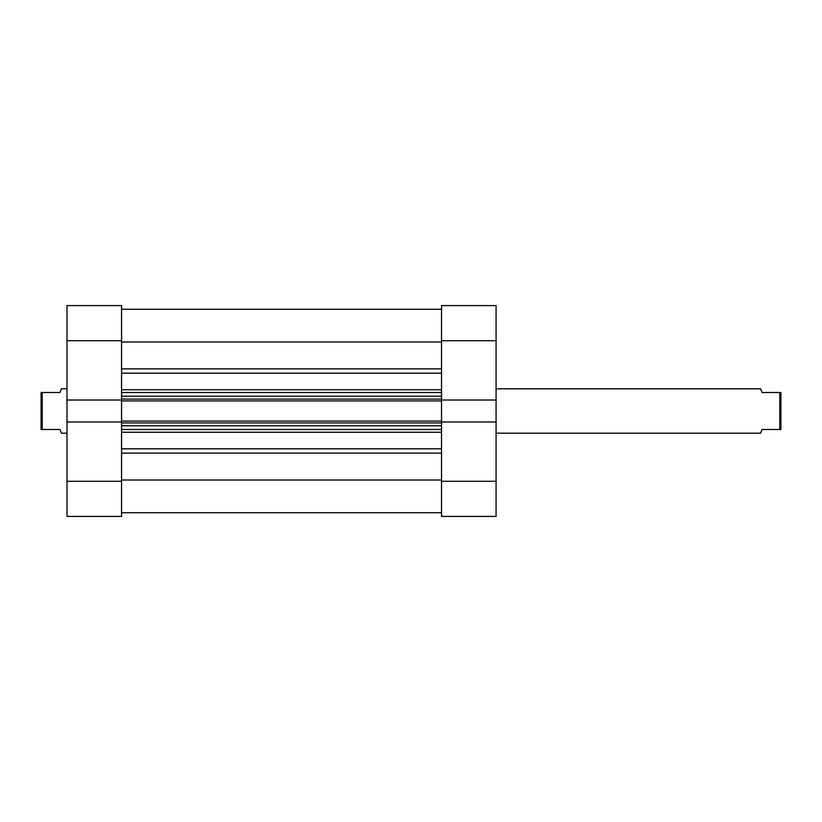 <?xml version="1.0" encoding="UTF-8"?>
<svg xmlns="http://www.w3.org/2000/svg" width="822" height="822" viewBox="0 0 822 822"><rect width="100%" height="100%" fill="white"/><g stroke="black" fill="none" stroke-linecap="round" stroke-linejoin="round"><path stroke-width="1.23" d="M441.517 305.579L441.517 400.016L441.517 340.719L496.077 340.719L496.077 305.579L441.517 305.579L496.077 305.579L496.077 400.016L496.077 340.719L441.517 340.719L441.517 305.579M441.517 421.984L441.517 516.422L496.077 516.422L496.077 400.016L441.517 400.016L496.077 400.016L496.077 481.281L441.517 481.281L441.517 421.984L496.077 421.984L441.517 421.984L441.517 421.08L441.517 422.22M496.077 516.422L441.517 516.422L441.517 481.281L496.077 481.281L496.077 516.422M121.553 400.016L121.553 305.579L66.993 305.579L66.993 516.422L121.553 516.422L121.553 421.984L66.993 421.984L66.993 481.281L121.553 481.281L121.553 421.984L66.993 421.984L66.993 400.016L121.553 400.016L121.553 340.719L66.993 340.719L66.993 400.016L121.553 400.016L121.553 422.22M121.553 516.422L66.993 516.422L66.993 481.281L121.553 481.281L121.553 516.422M66.993 305.579L121.553 305.579L121.553 340.719L66.993 340.719L66.993 305.579M121.553 309.278L441.517 309.278L121.553 309.278M441.517 432.249L121.553 432.249L441.517 432.249M121.553 448.822L441.517 448.822L121.553 448.822M121.553 399.78L121.553 400.92L441.517 400.92L441.517 421.08L121.553 421.08L121.553 400.92L441.517 400.92L441.517 421.08L121.553 421.08L121.553 421.984M441.517 479.997L121.553 479.997L441.517 479.997M121.553 453.117L441.517 453.117L121.553 453.117M441.517 373.178L121.553 373.178L441.517 373.178M121.553 389.751L441.517 389.751L121.553 389.751M121.553 342.003L441.517 342.003L121.553 342.003M441.517 368.883L121.553 368.883L441.517 368.883M121.553 429.495L441.517 429.495L121.553 429.495M441.517 425.796L121.553 425.796L441.517 425.796M121.553 422.929L441.517 422.929L121.553 422.929M121.553 392.505L441.517 392.505L121.553 392.505M121.553 399.071L441.517 399.071L121.553 399.071M441.517 396.204L121.553 396.204L441.517 396.204M760.556 433.194L496.077 433.194L760.556 433.194L762.035 429.495L779.79 429.495L779.79 392.505L762.035 392.505L760.556 388.806L496.077 388.806L760.556 388.806L762.035 392.505L779.79 392.505L779.79 429.495L780.9 429.495L780.9 392.505L779.79 392.505L780.9 392.505L780.9 429.495L762.035 429.495L760.556 433.194M61.445 433.194L66.993 433.194L61.445 433.194L59.965 429.495L61.064 432.249M42.21 429.495L59.965 429.495L42.21 429.495L42.21 392.505L42.21 429.495L41.1 429.495L42.21 429.495M59.965 392.505L41.1 392.505L41.1 429.495L41.1 392.505L59.965 392.505L61.064 389.751L59.965 392.505M61.445 388.806L61.064 389.751L61.445 388.806L66.993 388.806L61.445 388.806M121.553 512.723L441.517 512.723"/></g></svg>
